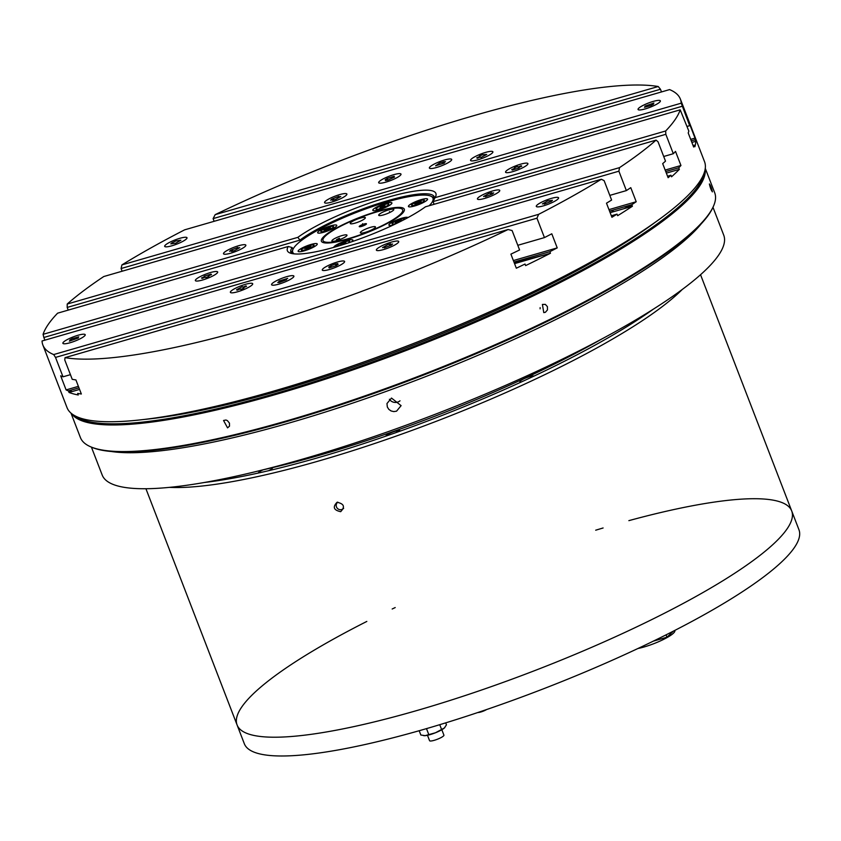 <?xml version="1.0" encoding="UTF-8"?>
<svg xmlns="http://www.w3.org/2000/svg" width="841" height="841" viewBox="0 0 841 841"><rect width="100%" height="100%" fill="white"/><g stroke="black" fill="none" stroke-linecap="round" stroke-linejoin="round"><path stroke-width="1.26" d="M653.331 309.173A298.944 56.746 158.9 0 1 204.048 482.534M192.137 415.254A298.944 56.746 158.9 0 1 194.45 413.73M198.854 410.86A298.944 56.746 158.9 0 1 200.715 409.672M606.855 252.952A298.944 56.746 158.9 0 1 609.042 252.584M614.224 251.753A298.944 56.746 158.9 0 1 616.958 251.333M682.303 289.43A298.944 56.746 158.9 0 1 438.214 420.553A298.944 56.746 158.9 0 1 169.325 487.37M638.918 237.677A298.944 56.746 -21.1 0 0 636.711 237.845M632.148 238.266A298.944 56.746 -21.1 0 0 631.065 238.371M545.147 254.781A298.944 56.746 -21.1 0 0 514.366 263.117M172.983 415.139A298.944 56.746 -21.1 0 0 172.111 415.78M168.452 418.534A298.944 56.746 -21.1 0 0 166.697 419.89M169.22 419.48A295.359 56.074 158.9 0 1 170.986 418.114M174.602 415.37A295.359 56.074 158.9 0 1 175.538 414.676M628.868 239.759A295.359 56.074 158.9 0 1 630.025 239.643M634.556 239.233A295.359 56.074 158.9 0 1 636.774 239.065M171.953 419.018A294.339 55.874 158.9 0 1 173.761 417.641M177.44 414.897A294.339 55.874 158.9 0 1 178.471 414.14M626.345 241.325A294.339 55.874 158.9 0 1 627.607 241.188M632.18 240.747A294.339 55.874 158.9 0 1 634.44 240.558M184.988 416.663A294.339 55.874 158.9 0 1 187.08 415.191M191.159 412.395A294.339 55.874 158.9 0 1 192.684 411.365M613.941 248.82A294.339 55.874 158.9 0 1 615.759 248.558M620.658 247.885A294.339 55.874 158.9 0 1 623.202 247.569M602.03 338.87A294.339 55.874 158.9 0 1 262.003 470.077M396.553 411.175L393.809 411.596L391.086 410.955L388.815 409.357L387.344 407.023L386.955 403.564L391.496 398.066L401.104 405.646L396.553 411.175M389.394 399.265A7.159 6.98 -171.7 0 0 400.011 400.81M159.79 420.952A10.25 1.945 -21.1 0 0 162.534 419.47M90.839 423.223A329.693 62.591 158.9 0 1 91.28 422.108M111.275 451.491A333.11 63.233 -21.1 0 0 421.835 378.093A333.11 63.233 -21.1 0 0 701.205 223.853M712.979 207.275L723.733 235.165A333.11 63.233 158.9 0 1 435.722 414.087A333.11 63.233 158.9 0 1 102.181 475.007L91.417 447.118A339.091 64.368 -21.1 0 0 421.036 376.022A339.091 64.368 -21.1 0 0 712.968 207.285M609.557 211.123A10.25 1.945 158.9 0 1 613.299 211.249A10.25 1.945 158.9 0 1 613.173 211.806M129.766 423.233A10.25 1.945 158.9 0 1 128.988 423.853M642.198 231.191A7.685 1.461 -21.1 0 0 644.479 229.677M632.138 205.498A7.685 1.461 -21.1 0 0 624.096 208.642M162.828 420.5A298.944 56.746 158.9 0 1 164.5 419.165M168.032 416.421A298.944 56.746 158.9 0 1 168.768 415.864M634.682 236.079A298.944 56.746 158.9 0 1 635.596 236.006M640.064 235.659A298.944 56.746 158.9 0 1 642.198 235.522M628.868 520.642A297.241 56.431 158.9 0 1 791.707 510.96A297.241 56.431 158.9 0 1 534.708 670.613A297.241 56.431 158.9 0 1 237.088 724.974A297.241 56.431 158.9 0 1 366.823 621.436M193.398 415.002A297.241 56.431 158.9 0 1 195.722 413.467M200.126 410.597A297.241 56.431 158.9 0 1 202.019 409.388M605.699 253.625A297.241 56.431 158.9 0 1 607.917 253.246M613.1 252.405A297.241 56.431 158.9 0 1 615.854 251.985M272.568 467.638A7.685 1.461 158.9 0 1 268.458 470.739M258.219 473.062A7.685 1.461 158.9 0 1 263.096 469.835M521.042 382.108A7.685 1.461 158.9 0 1 521.515 380.111A7.685 1.461 158.9 0 1 529.62 376.631A7.685 1.461 158.9 0 1 534.077 376.053M200.526 413.52A7.685 1.461 158.9 0 1 206.098 411.407A7.685 1.461 158.9 0 1 210.755 411.281M638.424 318.329A7.685 1.461 158.9 0 1 639.171 318.844M634.125 322.114A7.685 1.461 158.9 0 1 628.795 323.995M385.735 436.185A7.685 1.461 158.9 0 1 395.438 431.181A7.685 1.461 158.9 0 1 400.053 431.149M218.334 409.546A264.778 50.26 158.9 0 1 220.826 407.896M225.293 405.005A264.778 50.26 158.9 0 1 227.869 403.375M582.508 266.534A264.778 50.26 158.9 0 1 585.515 266.008M590.771 265.146A264.778 50.26 158.9 0 1 593.714 264.694M340.668 511.675C333.688 510.203 332.479 507.07 337.052 502.287C344.064 503.727 345.273 506.85 340.668 511.675M344.736 372.7A7.685 1.461 158.9 0 1 344.463 372.468A7.685 1.461 158.9 0 1 345.02 371.543M358.708 366.802A7.685 1.461 158.9 0 1 358.802 366.939A7.685 1.461 158.9 0 1 357.898 368.148M71.159 391.853A333.11 63.233 158.9 0 1 71.296 390.066M55.517 357.414L63.001 376.81A341.656 64.862 -21.1 0 1 60.668 375.822L66.103 389.909A341.656 64.862 158.9 0 0 68.436 390.897L69.036 392.463A341.656 64.862 158.9 0 0 78.266 394.976L77.666 393.409A341.656 64.862 158.9 0 0 81.346 394.009L75.911 379.922A341.656 64.862 -21.1 0 1 72.231 379.323L64.746 359.927L65.041 357.646L508.09 229.519L512.106 230.55L519.591 249.956A341.656 64.862 -21.1 0 1 510.897 254.14L516.332 268.216A341.656 64.862 158.9 0 0 525.026 264.042L525.636 265.598A341.656 64.862 158.9 0 0 550.477 253.236L549.877 251.669A341.656 64.862 158.9 0 0 557.226 247.885L551.791 233.798A341.656 64.862 -21.1 0 1 544.442 237.593L536.957 218.187L538.639 214.329L53.687 354.566L55.517 357.414L536.957 218.187M53.687 354.566A341.656 64.862 158.9 0 1 42.891 345.073A341.656 64.862 158.9 0 1 42.05 340.983L601.357 179.249A341.656 64.862 158.9 0 1 538.639 214.329M278.823 284.142A11.953 2.271 158.9 0 1 275.606 281.188A11.953 2.271 158.9 0 1 293.761 275.932A11.953 2.271 158.9 0 1 278.823 284.142M383.643 249.546A11.953 2.271 158.9 0 1 380.426 246.592A11.953 2.271 158.9 0 1 398.581 241.335A11.953 2.271 158.9 0 1 383.643 249.546M329.535 269.477A11.953 2.271 158.9 0 1 322.282 270.066A11.953 2.271 158.9 0 1 332.626 263.643A11.953 2.271 158.9 0 1 344.6 261.456A11.953 2.271 158.9 0 1 329.535 269.477M237.635 291.764A11.953 2.271 158.9 0 1 234.418 288.81A11.953 2.271 158.9 0 1 252.573 283.564A11.953 2.271 158.9 0 1 237.635 291.764M543.528 205.824A11.953 2.271 158.9 0 1 540.3 202.881A11.953 2.271 158.9 0 1 558.456 197.624A11.953 2.271 158.9 0 1 543.528 205.824M70.16 342.718A11.953 2.271 158.9 0 1 66.933 339.764A11.953 2.271 158.9 0 1 85.088 334.518A11.953 2.271 158.9 0 1 70.16 342.718M601.357 179.249L604.122 180.636L611.607 200.042A341.656 64.862 -21.1 0 1 606.487 203.186L611.922 217.272A341.656 64.862 158.9 0 0 617.042 214.119L617.651 215.685A341.656 64.862 158.9 0 0 632.421 206.234L631.812 204.668A341.656 64.862 158.9 0 0 636.206 201.735L630.771 187.659A341.656 64.862 -21.1 0 1 626.377 190.592L618.892 171.186L619.512 167.632L43.08 334.329L43.848 337.483L618.892 171.186M43.08 334.329A341.656 64.862 158.9 0 1 57.608 313.178L288.253 246.487A79.601 15.117 -21.1 0 0 289.819 252.92A79.601 15.117 -21.1 0 0 351.454 241.851A79.601 15.117 -21.1 0 0 425.43 206.812L656.064 140.121A341.656 64.862 158.9 0 1 619.512 167.632M202.628 279.99A11.953 2.271 158.9 0 1 199.401 277.036A11.953 2.271 158.9 0 1 217.556 271.79A11.953 2.271 158.9 0 1 202.628 279.99M484.689 198.423A11.953 2.271 158.9 0 1 481.473 195.469A11.953 2.271 158.9 0 1 499.628 190.224A11.953 2.271 158.9 0 1 484.689 198.423M288.253 246.487L292.132 247.559A76.867 14.591 158.9 0 0 291.827 253.53M656.064 140.121L658.019 141.751L665.504 161.146A341.656 64.862 -21.1 0 1 662.687 163.627L668.122 177.714A341.656 64.862 158.9 0 0 670.939 175.233L671.538 176.799A341.656 64.862 158.9 0 0 675.628 173.025A341.656 64.862 158.9 0 0 679.349 169.356L678.75 167.79A341.656 64.862 158.9 0 0 680.947 165.498L675.512 151.412A341.656 64.862 -21.1 0 1 673.315 153.714L663.707 156.489M292.899 249.535L292.132 247.559M433.073 201.619L665.83 134.308L665.662 130.986L435.018 197.677L433.073 201.619L434.114 204.3M435.018 197.677A79.601 15.117 -21.1 0 0 435.554 196.689A79.601 15.117 -21.1 0 0 385.893 197.835A79.601 15.117 -21.1 0 0 297.851 237.351L299.943 240.116A76.867 14.591 158.9 0 1 382.97 202.092A76.867 14.591 158.9 0 1 434.377 198.991M297.851 237.351L67.206 304.043L67.185 307.428L299.943 240.116L300.395 241.304M665.83 134.308L673.315 153.714M68.226 310.119L67.185 307.428M302.844 247.632L303.117 248.358M303.822 250.166L304.095 250.891M67.206 304.043A341.656 64.862 158.9 0 1 103.769 276.531L680.19 109.835L688.842 131.091A341.656 64.862 -21.1 0 1 688.211 132.941L693.646 147.028A341.656 64.862 158.9 0 0 694.277 145.178L694.887 146.744A341.656 64.862 158.9 0 0 695.728 141.32L695.129 139.753A341.656 64.862 158.9 0 0 695.023 138.113L689.588 124.037A341.656 64.862 -21.1 0 1 689.694 125.666L681.221 103.18L121.913 264.915L121.083 268.531L682.198 106.271M121.913 264.915A341.656 64.862 158.9 0 1 184.642 229.835L669.583 89.598A341.656 64.862 158.9 0 1 680.38 99.091A341.656 64.862 158.9 0 1 681.221 103.18M436.637 167.464A11.953 2.271 158.9 0 1 433.42 164.51A11.953 2.271 158.9 0 1 451.575 159.264A11.953 2.271 158.9 0 1 436.637 167.464M331.817 202.061A11.953 2.271 158.9 0 1 328.6 199.107A11.953 2.271 158.9 0 1 346.755 193.851A11.953 2.271 158.9 0 1 331.817 202.061M385.935 182.129A11.953 2.271 158.9 0 1 382.708 179.175A11.953 2.271 158.9 0 1 400.863 173.919A11.953 2.271 158.9 0 1 385.935 182.129M477.825 159.832A11.953 2.271 158.9 0 1 470.582 160.421A11.953 2.271 158.9 0 1 480.915 153.998A11.953 2.271 158.9 0 1 492.889 151.811A11.953 2.271 158.9 0 1 477.825 159.832M171.942 245.772A11.953 2.271 158.9 0 1 168.715 242.818A11.953 2.271 158.9 0 1 186.881 237.572A11.953 2.271 158.9 0 1 171.942 245.772M645.31 108.878A11.953 2.271 158.9 0 1 642.082 105.934A11.953 2.271 158.9 0 1 660.238 100.678A11.953 2.271 158.9 0 1 645.31 108.878M660.458 89.251L658.23 86.518L215.18 214.644L213.099 218.618L660.458 89.251L661.499 91.942M44.888 340.174L43.848 337.483M122.124 271.223L121.083 268.531M214.129 221.309L213.099 218.618M215.18 214.644A341.656 64.862 158.9 0 1 658.23 86.518M680.19 109.835A341.656 64.862 158.9 0 1 665.662 130.986M680.38 99.091L704.537 161.682A341.656 64.862 158.9 0 1 685.289 198.066A341.656 64.862 158.9 0 1 340.658 370.008A341.656 64.862 158.9 0 1 67.038 407.664L42.891 345.073M69.13 392.432A341.656 64.862 158.9 0 1 70.266 390.371M508.09 229.519A341.656 64.862 158.9 0 1 65.041 357.646M611.344 215.769L617.042 214.119M608.968 209.619L636.206 201.735M609.546 211.112L631.812 204.668M609.809 195.385L626.377 190.592M610.145 212.678L632.421 206.234M693.068 145.525L694.277 145.178M690.692 139.364L695.023 138.113M691.27 140.868L695.129 139.753M687.044 126.434L689.694 125.666M691.88 142.434L695.728 141.32M667.544 176.211L670.939 175.233M665.168 170.061L680.947 165.498M665.746 171.553L678.75 167.79M666.345 173.12L679.349 169.356M66.103 389.909L78.392 386.355M513.378 260.563L557.226 247.885M68.436 390.897L78.97 387.848M513.956 262.056L549.877 251.669M63.001 376.81L70.434 374.666M517.793 245.299L544.442 237.593M69.036 392.463L79.569 389.415M514.555 263.622L550.477 253.236M230.77 253.183A11.953 2.271 158.9 0 1 227.554 250.229A11.953 2.271 158.9 0 1 245.709 244.973A11.953 2.271 158.9 0 1 230.77 253.183M512.842 171.617A11.953 2.271 158.9 0 1 509.614 168.663A11.953 2.271 158.9 0 1 527.77 163.406A11.953 2.271 158.9 0 1 512.842 171.617M703.854 173.782A339.091 64.368 158.9 0 1 410.166 347.859A339.091 64.368 158.9 0 1 75.679 416.179M144.074 419.459A331.407 62.917 -21.1 0 0 655.391 222.161M84.899 420.553A339.091 64.368 -21.1 0 0 84.279 421.625M701.142 183.59A339.091 64.368 -21.1 0 0 699.964 183.212M128.536 423.317A290.408 55.128 -21.1 0 0 129.451 424.358M669.51 215.969A290.408 55.128 -21.1 0 0 669.489 214.581M684.154 201.935A11.953 2.271 -21.1 0 0 686.813 200.946M693.016 194.46A11.953 2.271 -21.1 0 0 691.102 194.86M113.325 424.968A10.25 1.945 -21.1 0 0 114.996 423.843M107.154 423.738A10.25 1.945 -21.1 0 0 104.484 424.758M71.517 413.551A339.943 64.536 -21.1 0 0 410.534 348.794A339.943 64.536 -21.1 0 0 705.178 169.041M700.585 182.15A339.943 64.536 158.9 0 1 701.751 182.529M705.273 168.337L714.713 192.81A339.943 64.536 158.9 0 1 420.794 375.391A339.943 64.536 158.9 0 1 80.41 437.562L70.97 413.099M83.112 421.236A339.943 64.536 158.9 0 1 83.501 420.542M712.411 191.78C711.223 190.35 710.214 187.743 709.394 183.948C710.519 185.398 711.528 188.006 712.411 191.78L712.359 191.874M545.42 312.274L543.77 312.621L542.403 304.442L545.325 304.379L547.417 306.65L547.459 309.909L545.42 312.274M227.554 427.859L223.548 420.479L225.945 420.016L227.385 420.605L229.456 423.128L229.519 426.135L227.554 427.859M73.672 415.065L73.819 416.169M693.825 191.727L694.256 193.041M540.09 308.836A4.268 3.827 91.9 0 0 540.132 307.638M237.088 724.974L244.332 743.749A297.241 56.431 -21.1 0 0 541.951 689.389A297.241 56.431 -21.1 0 0 798.95 529.735L791.707 510.96A297.241 56.431 158.9 0 1 534.708 670.613A297.241 56.431 158.9 0 1 237.088 724.974L145.924 488.726M392.179 609A297.241 56.431 158.9 0 1 395.207 607.559M595.701 530.198A297.241 56.431 158.9 0 1 603.102 527.98M294.15 253.877A75.164 14.265 158.9 0 1 316.773 230.739A75.164 14.265 158.9 0 1 387.386 201.84A75.164 14.265 158.9 0 1 429.173 205.73M377.346 211.396A44.415 8.431 -21.1 0 0 321.872 241.872A44.415 8.431 -21.1 0 0 389.309 222.371A44.415 8.431 -21.1 0 0 377.346 211.396M333.74 247.38A10.25 1.945 158.9 0 1 344.957 241.157A10.25 1.945 158.9 0 1 352.305 241.209A10.25 1.945 158.9 0 1 351.57 241.809M336.2 226.439A10.25 1.945 158.9 0 1 319.822 233.104A10.25 1.945 158.9 0 1 325.614 227.585A10.25 1.945 158.9 0 1 336.2 226.439M426.976 200.19A10.25 1.945 158.9 0 1 410.608 206.844A10.25 1.945 158.9 0 1 416.4 201.325A10.25 1.945 158.9 0 1 426.976 200.19M391.349 204.016A10.25 1.945 158.9 0 1 374.97 210.681A10.25 1.945 158.9 0 1 380.773 205.162A10.25 1.945 158.9 0 1 391.349 204.016M316.679 245.036A10.25 1.945 158.9 0 1 300.3 251.69A10.25 1.945 158.9 0 1 306.103 246.171A10.25 1.945 158.9 0 1 316.679 245.036M393.062 225.104A10.25 1.945 158.9 0 1 393.43 221.477A10.25 1.945 158.9 0 1 407.969 217.588M389.551 202.586A76.867 14.591 -21.1 0 0 388.542 202.87A76.867 14.591 -21.1 0 0 380.069 205.446M324.773 227.932A76.867 14.591 -21.1 0 0 319.296 230.802M292.679 250.197A76.867 14.591 -21.1 0 0 291.543 253.267M433.399 204.51A76.867 14.591 -21.1 0 0 433.924 203.806M434.513 198.098A76.867 14.591 -21.1 0 0 431.612 196.584M423.654 735.633A11.953 2.271 158.9 0 0 425.136 735.654L435.47 732.763A11.953 2.271 158.9 0 1 425.136 735.654L420.847 735.013L419.186 730.724M444.847 727.507A11.953 2.271 158.9 0 1 444.353 728.001A11.953 2.271 158.9 0 1 435.47 732.763L444.353 728.001L446.466 724.805L445.709 722.861M441.493 729.231L439.738 724.69M428.689 734.33L426.482 728.621M441.83 729.746L443.922 735.16A7.685 1.461 158.9 0 1 433.977 740.395A7.685 1.461 158.9 0 1 429.572 740.7L427.48 735.276M325.404 236.037A42.702 8.105 -21.1 0 0 369.483 231.296A42.702 8.105 -21.1 0 0 393.641 208.295A42.702 8.105 -21.1 0 0 325.404 236.037M366.213 224.242A3.848 0.725 158.9 0 1 360.074 226.734A3.848 0.725 158.9 0 1 362.25 224.663A3.848 0.725 158.9 0 1 366.213 224.242M375.002 227.785A8.116 1.545 158.9 0 1 362.04 233.052A8.116 1.545 158.9 0 1 366.634 228.678A8.116 1.545 158.9 0 1 375.002 227.785M364.91 218.523A8.116 1.545 158.9 0 1 351.948 223.801A8.116 1.545 158.9 0 1 356.531 219.427A8.116 1.545 158.9 0 1 364.91 218.523M346.555 236.006A8.116 1.545 158.9 0 1 333.593 241.283A8.116 1.545 158.9 0 1 338.177 236.91A8.116 1.545 158.9 0 1 346.555 236.006M393.357 210.303A8.116 1.545 158.9 0 1 380.395 215.569A8.116 1.545 158.9 0 1 384.989 211.196A8.116 1.545 158.9 0 1 393.357 210.303M325.246 201.367A11.953 2.271 -21.1 0 0 337.588 200.042A11.953 2.271 -21.1 0 0 344.347 193.609A11.953 2.271 -21.1 0 0 325.246 201.367M335.548 199.496L332.552 200.368L333.667 199.306L330.671 200.169L331.785 199.107L338.891 196.31L337.777 197.372L340.773 196.51L335.548 199.496M224.19 252.489A11.953 2.271 -21.1 0 0 236.542 251.165A11.953 2.271 -21.1 0 0 243.301 244.72A11.953 2.271 -21.1 0 0 224.19 252.489M234.502 250.618L231.506 251.491L232.621 250.429L229.625 251.291L230.739 250.229L237.845 247.433L236.731 248.494L239.727 247.632L234.502 250.618M165.362 245.088A11.953 2.271 -21.1 0 0 177.703 243.753A11.953 2.271 -21.1 0 0 184.463 237.32A11.953 2.271 -21.1 0 0 165.362 245.088M175.674 243.217L170.797 243.879L171.911 242.818L176.021 240.894L180.899 240.221L175.674 243.217M381.32 179.985A11.953 2.271 -21.1 0 0 387.806 181.54A11.953 2.271 -21.1 0 0 400.369 173.698A11.953 2.271 -21.1 0 0 381.32 179.985M387.943 180.121L385.504 180.573L387.585 179.28L385.146 179.732L387.217 178.439L394.156 176.242L392.085 177.535L394.524 177.083L387.943 180.121M443.922 161.682L445.499 161.693L442.723 163.07L444.3 163.091L435.585 165.793L439.57 163.028L443.922 161.682L444.185 162.345M435.018 163.68A11.953 2.271 -21.1 0 0 434.881 167.937A11.953 2.271 -21.1 0 0 451.733 159.622A11.953 2.271 -21.1 0 0 435.018 163.68M479.875 154.408A11.953 2.271 -21.1 0 0 473.115 160.852A11.953 2.271 -21.1 0 0 492.216 153.083A11.953 2.271 -21.1 0 0 479.875 154.408M477.267 158.287L476.742 157.793L479.896 156.51L479.359 156.027L482.513 154.744L486.729 154.439L480.957 157.488L480.421 157.004L477.267 158.287M195.501 280.757A11.953 2.271 -21.1 0 0 213.656 275.501A11.953 2.271 -21.1 0 0 210.429 272.558A11.953 2.271 -21.1 0 0 195.501 280.757M208.904 276.363L205.751 277.646L205.215 277.152L202.071 278.434L201.535 277.95L204.689 276.668L204.153 276.184L210.986 274.103L211.522 274.597L208.368 275.88L208.904 276.363M65.44 343.738A11.953 2.271 -21.1 0 0 84.542 335.969A11.953 2.271 -21.1 0 0 72.2 337.294A11.953 2.271 -21.1 0 0 65.44 343.738M78.35 337.998L69.351 341.141L71.811 339.785L69.771 340.006L72.242 338.65L78.77 336.863L76.31 338.219L78.35 337.998M557.909 199.075A11.953 2.271 -21.1 0 0 545.567 200.41A11.953 2.271 -21.1 0 0 538.808 206.844A11.953 2.271 -21.1 0 0 557.909 199.075M547.607 200.946L552.474 200.284L551.36 201.346L544.253 204.142L545.367 203.07L542.371 203.942L547.607 200.946M657.83 100.426A11.953 2.271 -21.1 0 0 638.729 108.195A11.953 2.271 -21.1 0 0 651.071 106.87A11.953 2.271 -21.1 0 0 657.83 100.426M644.921 106.166L653.92 103.023L651.46 104.379L653.499 104.158L651.029 105.514L644.5 107.301L646.96 105.955L644.921 106.166M499.081 191.674A11.953 2.271 -21.1 0 0 486.739 192.999A11.953 2.271 -21.1 0 0 479.969 199.443A11.953 2.271 -21.1 0 0 499.081 191.674M488.768 193.546L491.764 192.673L490.65 193.735L493.646 192.873L492.532 193.935L485.425 196.731L486.54 195.669L483.543 196.531L488.768 193.546M527.77 163.406A11.953 2.271 -21.1 0 0 509.614 168.663A11.953 2.271 -21.1 0 0 512.842 171.617A11.953 2.271 -21.1 0 0 527.77 163.406M514.366 167.801L517.52 166.518L518.056 167.012L521.21 165.73L521.735 166.213L518.582 167.496L519.118 167.979L512.285 170.061L511.749 169.567L514.902 168.295L514.366 167.801M398.035 242.797A11.953 2.271 -21.1 0 0 385.683 244.121A11.953 2.271 -21.1 0 0 378.923 250.565A11.953 2.271 -21.1 0 0 398.035 242.797M387.722 244.668L390.718 243.795L389.604 244.857L392.6 243.995L391.486 245.057L384.379 247.853L385.493 246.791L382.497 247.653L387.722 244.668M341.951 264.179A11.953 2.271 -21.1 0 0 335.464 262.623A11.953 2.271 -21.1 0 0 322.902 270.466A11.953 2.271 -21.1 0 0 341.951 264.179M335.328 264.042L337.767 263.59L335.696 264.883L338.124 264.431L336.053 265.724L329.115 267.922L331.186 266.629L328.757 267.081L330.828 265.788L335.328 264.042M279.349 282.481L277.772 282.471L280.547 281.094L278.97 281.073L287.685 278.371L284.91 279.748L286.487 279.769L279.349 282.481M288.253 280.484A11.953 2.271 -21.1 0 0 288.4 276.237A11.953 2.271 -21.1 0 0 271.548 284.542A11.953 2.271 -21.1 0 0 288.253 280.484M243.396 289.756A11.953 2.271 -21.1 0 0 250.166 283.312A11.953 2.271 -21.1 0 0 231.054 291.081A11.953 2.271 -21.1 0 0 243.396 289.756M246.003 285.887L246.529 286.371L243.385 287.654L243.911 288.137L240.757 289.42L240.232 288.936L237.078 290.219L236.542 289.725L242.313 286.676L242.849 287.159L246.003 285.887M325.236 228.458A6.833 1.293 158.9 0 1 333.467 227.017A6.833 1.293 158.9 0 1 322.933 231.653A6.833 1.293 158.9 0 1 325.236 228.458M326.613 229.194L325.772 228.952L326.686 228.542L330.397 227.743L327.748 229.54L324.027 230.339L326.613 229.194M386.639 204.006A6.833 1.293 158.9 0 1 384.337 207.212A6.833 1.293 158.9 0 1 376.116 208.642A6.833 1.293 158.9 0 1 386.639 204.006M382.329 206.487L384.863 205.246L383.044 206.36L385.062 206.013L379.869 207.99L381.688 206.875L380.311 206.833L382.329 206.487M424.242 200.768A6.833 1.293 158.9 0 1 413.719 205.404A6.833 1.293 158.9 0 1 416.022 202.197A6.833 1.293 158.9 0 1 424.242 200.768M418.566 202.502L421.225 201.64L417.798 203.564L414.771 203.942L418.187 202.019L419.133 201.714L418.566 202.502M396.647 223.391A6.833 1.293 158.9 0 1 392.284 223.328A6.833 1.293 158.9 0 1 399.822 219.533A6.833 1.293 158.9 0 1 404.773 219.291M399.076 221.225L399.917 221.477L399.002 221.877L395.291 222.676L397.94 220.889L401.367 219.995L399.076 221.225M337.083 246.413A6.833 1.293 158.9 0 1 344.968 241.861A6.833 1.293 158.9 0 1 348.037 242.996M343.359 243.943L340.826 245.173L342.644 244.058L340.626 244.416L345.819 242.439L344.001 243.543L346.019 243.196L343.359 243.943M301.446 249.661A6.833 1.293 158.9 0 1 311.969 245.025A6.833 1.293 158.9 0 1 309.667 248.221A6.833 1.293 158.9 0 1 301.446 249.661M307.123 247.927L304.663 248.505L307.89 246.865L310.918 246.487L307.491 248.41L306.555 248.715L307.123 247.927M359.37 226.292L362.976 224.358L362.597 223.706L362.976 224.358M389.982 212.405L387.302 213.593M389.814 212.279L389.541 211.564L389.919 212.226M339.112 244.321L338.124 243.985M336.705 240.61L336.379 239.769L339.375 238.192L339.89 239.538M336.81 240.589L336.379 239.769M344.621 241.84L344.242 241.188L344.432 242.029M486.666 709.52A5.719 1.083 158.9 0 1 477.856 712.506M666.083 634.839L666.987 637.194L653.352 641.136M673.284 631.202L666.987 637.194M674.776 630.435L674.839 630.592A24.431 4.636 158.9 0 1 662.782 639.791A24.431 4.636 158.9 0 1 637.93 648.506M648.947 229.688L649.347 230.718M666.114 217.23L666.524 218.292M144.715 421.856L145.115 422.897M130.849 423.16L131.259 424.232M143.632 423.065L143.233 422.024M700.542 274.713L791.707 510.96M359.107 367.727L358.802 366.939M696.295 188.626L698.314 187.9M84.142 420.311L82.344 420.973M361.136 226.534L362.965 224.4M342.266 244.605L343.033 243.711M338.87 244.458L338.25 244.384M396.437 430.907L396.963 432.253M337.767 502.14A4.268 4.268 0 0 0 337.388 508.385A4.268 4.268 0 0 0 343.643 508.3"/></g></svg>
